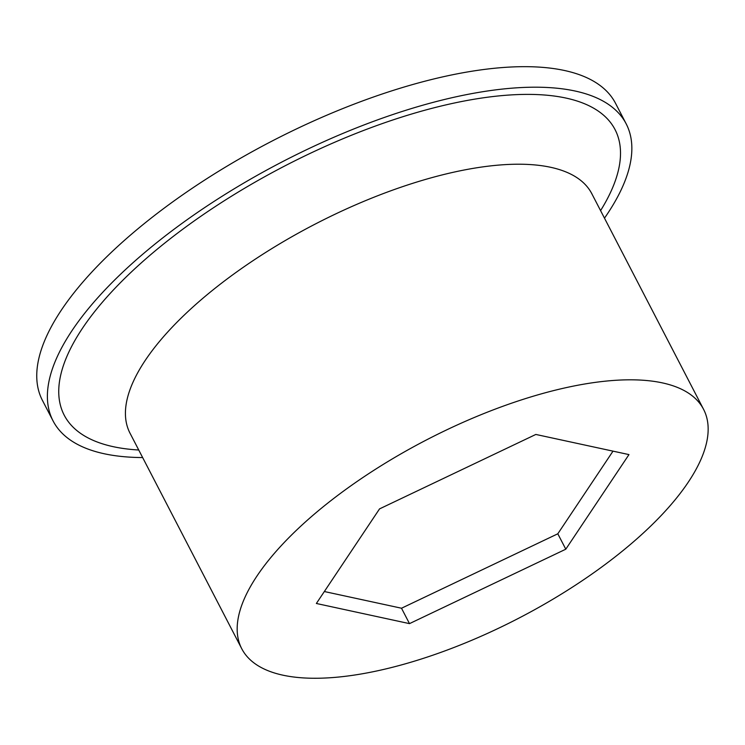 <?xml version="1.0" encoding="UTF-8"?>
<svg xmlns="http://www.w3.org/2000/svg" width="745" height="745" viewBox="0 0 745 745"><rect width="100%" height="100%" fill="white"/><g stroke="black" fill="none" stroke-linecap="round" stroke-linejoin="round"><path stroke-width="1.12" d="M613.005 451.144L557.809 533.793L565.79 549.195L409.489 623.63L316.364 603.478L379.54 508.891L535.841 434.447L628.966 454.599L565.79 549.195M557.809 533.793L401.508 608.227L409.489 623.63M401.508 608.227L324.345 591.53M142.649 457.56A322.762 124.555 -27.4 0 1 53.072 420.916L42.428 400.382A322.762 124.555 -27.4 0 1 39.355 393.043A322.762 124.555 -27.4 0 1 280.809 136.596A322.762 124.555 -27.4 0 1 615.538 103.313L626.182 123.847A322.762 124.555 -27.4 0 1 629.246 131.176A322.762 124.555 -27.4 0 1 604.484 218.164M53.072 420.916A322.762 124.555 -27.4 0 1 49.999 413.577A322.762 124.555 -27.4 0 1 291.453 157.12A322.762 124.555 -27.4 0 1 626.182 123.847M706.055 415.254A260.089 100.37 -27.4 0 1 511.48 621.917A260.089 100.37 -27.4 0 1 241.753 648.737A260.089 100.37 -27.4 0 1 239.275 642.823A260.089 100.37 -27.4 0 1 433.851 436.16A260.089 100.37 -27.4 0 1 703.578 409.34A260.089 100.37 -27.4 0 1 706.055 415.254M138.738 450.008A310.227 119.722 -27.4 0 1 61.248 408.092A310.227 119.722 -27.4 0 1 302.163 157.223A310.227 119.722 -27.4 0 1 618.005 136.661A310.227 119.722 -27.4 0 1 600.572 210.621M241.753 648.737L129.993 433.143A260.089 100.37 -27.4 0 1 127.525 427.23A260.089 100.37 -27.4 0 1 322.091 220.567A260.089 100.37 -27.4 0 1 591.828 193.747L703.578 409.34M129.993 433.143L129.639 432.575M591.586 193.16L591.828 193.747"/></g></svg>
